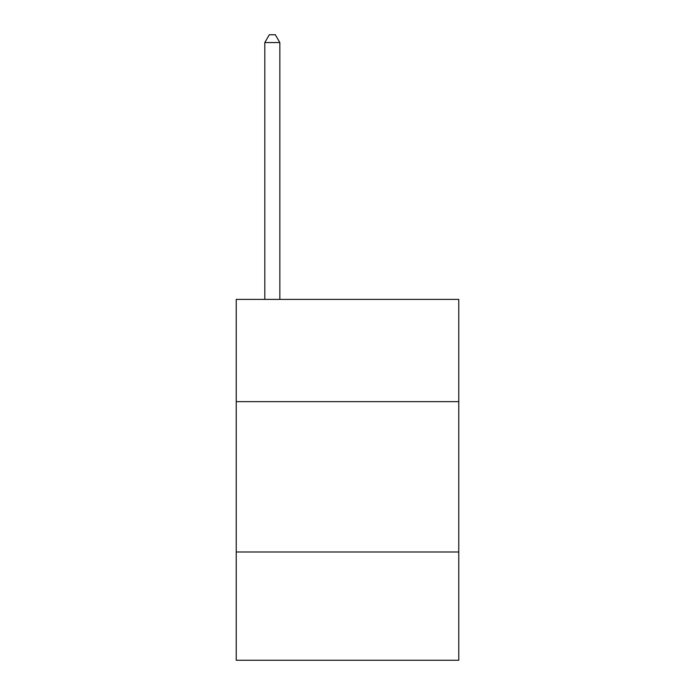 <?xml version="1.0" encoding="UTF-8"?>
<svg xmlns="http://www.w3.org/2000/svg" width="695" height="695" viewBox="0 0 695 695"><rect width="100%" height="100%" fill="white"/><g stroke="black" fill="none" stroke-linecap="round" stroke-linejoin="round"><path stroke-width="1.04" d="M458.77 401.632L458.77 299.389L236.231 299.389L236.231 401.632L458.77 401.632L458.77 660.25L236.231 660.25L236.231 401.632M458.77 551.986L236.231 551.986M279.842 299.389L279.842 42.569L264.804 42.569L264.804 299.389M264.804 42.569L269.312 34.75L275.324 34.75L279.842 42.569"/></g></svg>

